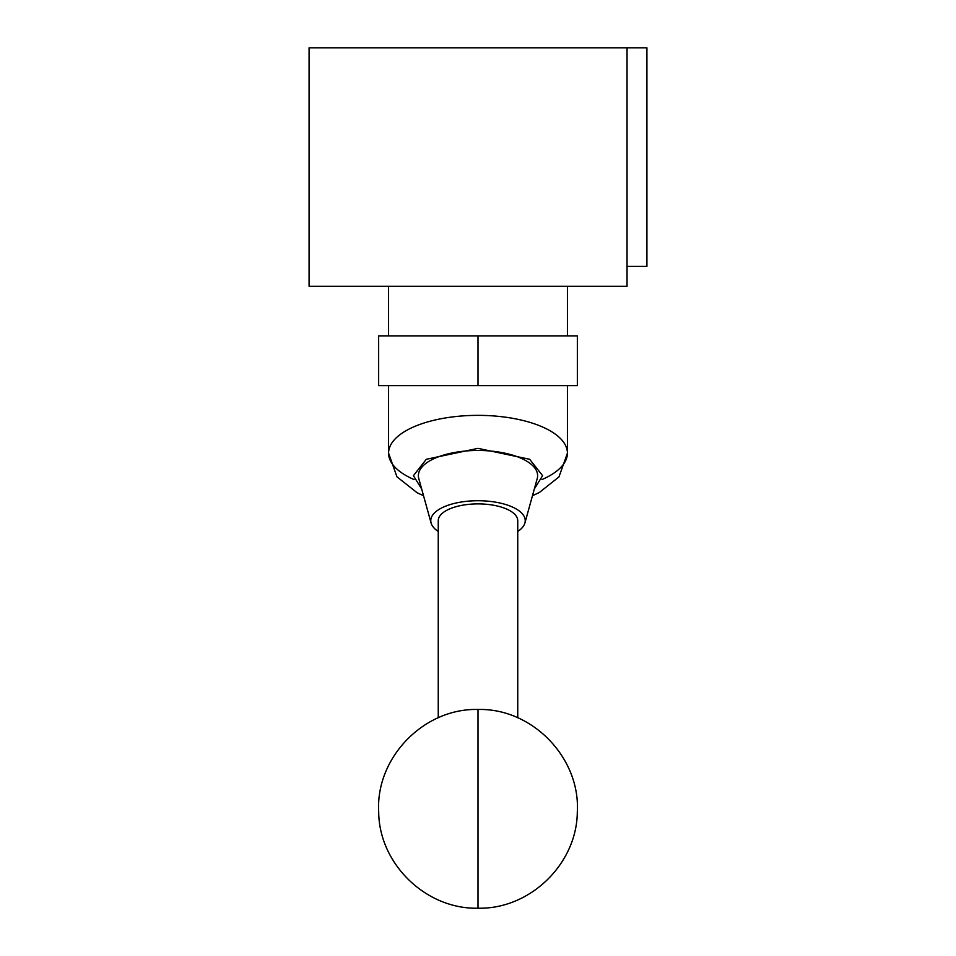 <?xml version="1.0" encoding="UTF-8"?>
<svg xmlns="http://www.w3.org/2000/svg" width="956" height="956" viewBox="0 0 956 956"><rect width="100%" height="100%" fill="white"/><g stroke="black" fill="none" stroke-linecap="round" stroke-linejoin="round"><path stroke-width="1.43" d="M627.04 47.8L627.04 286.262L309.087 286.262L309.087 47.8L646.913 47.8L646.913 266.389L627.04 266.389M567.422 335.938L567.422 286.262M388.578 335.938L388.578 286.262M478 385.615L378.648 385.615L378.648 335.938L577.352 335.938L577.352 385.615L478 385.615L478 335.938M438.254 717.777L438.254 520.685A39.746 16.802 180 0 1 478 503.896A39.746 16.802 180 0 1 517.746 520.685L517.746 717.777M438.254 531.476A47.226 19.957 0 0 1 431.096 523.004A47.226 19.957 0 0 1 430.774 520.685A47.226 19.957 0 0 1 478 500.729A47.226 19.957 0 0 1 525.226 520.685A47.226 19.957 0 0 1 524.904 523.004A47.226 19.957 0 0 1 517.746 531.476M524.904 523.004L537.212 478.598A59.619 25.191 180 0 0 537.619 475.658A59.619 25.191 180 0 0 478 450.467A59.619 25.191 180 0 0 418.381 475.658A59.619 25.191 180 0 0 418.788 478.598L431.096 523.004M541.909 479.577A89.422 37.786 180 0 0 567.422 453.156A89.422 37.786 180 0 0 478 415.358A89.422 37.786 180 0 0 388.578 453.156L388.578 385.615M532.48 495.686L539.28 492.555L558.985 476.889L567.422 453.156L567.422 385.615M478 908.2L478 709.483C532.193 708.014 580.483 757.785 577.305 811.967C576.958 863.961 529.911 909.491 478 908.2C426.089 909.491 379.042 863.961 378.695 811.967C375.517 757.785 423.807 708.014 478 709.483M421.68 489.018L413.422 475.658L426.328 459.286L478 448.364L529.672 459.286L542.578 475.658L534.32 489.018M423.52 495.686L417.175 492.794L396.943 476.805L388.578 453.156A89.422 37.786 180 0 0 414.091 479.577"/></g></svg>
